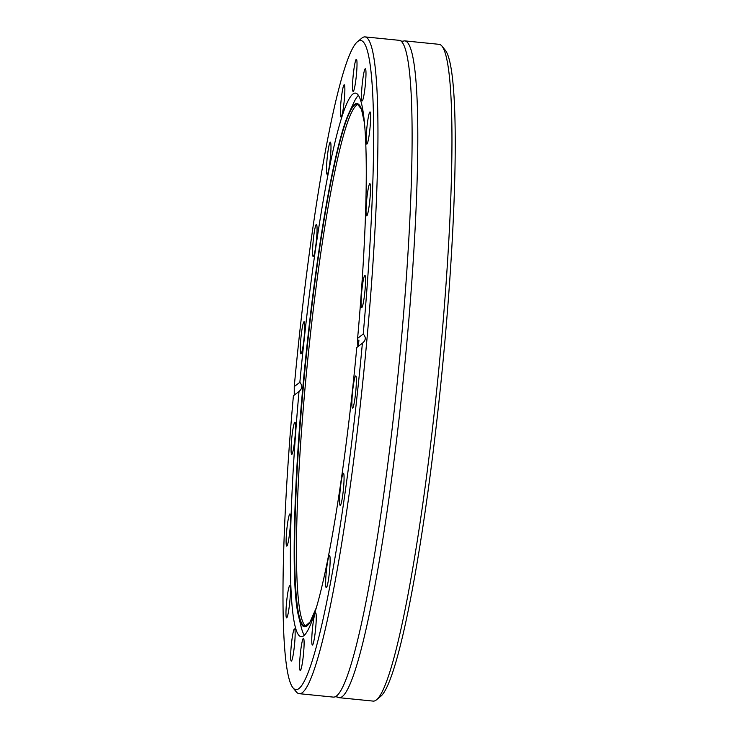 <?xml version="1.0" encoding="UTF-8"?>
<svg xmlns="http://www.w3.org/2000/svg" width="738" height="738" viewBox="0 0 738 738"><rect width="100%" height="100%" fill="white"/><g stroke="black" fill="none" stroke-linecap="round" stroke-linejoin="round"><path stroke-width="1.11" d="M292.801 687.585A326.187 31.826 -84.3 0 0 357.155 395.227A326.187 31.826 -84.3 0 0 362.386 343.244L356.777 347.515A273.134 26.651 -84.3 0 1 352.46 390.301A273.134 26.651 -84.3 0 1 301.049 636.682A273.134 26.651 -84.3 0 1 299.019 391.463L293.41 395.734A326.187 31.826 -84.3 0 0 292.801 687.585L296.196 691.774A330.034 32.204 -84.3 0 0 299.176 693.674L333.318 697.106A330.034 32.204 -84.3 0 0 335.181 696.755A330.034 32.204 -84.3 0 0 395.448 399.396A330.034 32.204 -84.3 0 0 400.983 41.033A330.034 32.204 -84.3 0 0 399.221 40.322L365.089 36.9A330.034 32.204 -84.3 0 0 361.786 38.164L357.626 41.605A326.187 31.826 -84.3 0 0 299.48 334.582A326.187 31.826 -84.3 0 0 294.25 386.574L299.859 382.302A273.134 26.651 -84.3 0 1 304.176 339.508A273.134 26.651 -84.3 0 1 355.596 93.136A273.134 26.651 -84.3 0 1 357.616 338.345L357.829 346.685M316.242 241.999A16.171 1.577 -84.3 0 0 316.427 224.398A16.171 1.577 -84.3 0 0 313.382 238.992A16.171 1.577 -84.3 0 0 313.198 256.584A16.171 1.577 -84.3 0 0 316.242 241.999M330.172 159.731A16.171 1.577 -84.3 0 0 330.356 142.13A16.171 1.577 -84.3 0 0 327.312 156.724A16.171 1.577 -84.3 0 0 327.128 174.316A16.171 1.577 -84.3 0 0 330.172 159.731M344.056 102.388A16.171 1.577 -84.3 0 0 344.24 84.787A16.171 1.577 -84.3 0 0 341.196 99.381A16.171 1.577 -84.3 0 0 341.011 116.982A16.171 1.577 -84.3 0 0 344.056 102.388M356.205 76.89A16.171 1.577 -84.3 0 0 356.389 59.298A16.171 1.577 -84.3 0 0 353.345 73.883A16.171 1.577 -84.3 0 0 353.161 91.484A16.171 1.577 -84.3 0 0 356.205 76.89M365.172 86.318A16.171 1.577 -84.3 0 0 365.356 68.717A16.171 1.577 -84.3 0 0 362.312 83.311A16.171 1.577 -84.3 0 0 362.127 100.912A16.171 1.577 -84.3 0 0 365.172 86.318M369.858 129.528A16.171 1.577 -84.3 0 0 370.042 111.927A16.171 1.577 -84.3 0 0 366.998 126.521A16.171 1.577 -84.3 0 0 366.814 144.113A16.171 1.577 -84.3 0 0 369.858 129.528M369.71 201.308A16.171 1.577 -84.3 0 0 369.895 183.707A16.171 1.577 -84.3 0 0 366.851 198.301A16.171 1.577 -84.3 0 0 366.666 215.893A16.171 1.577 -84.3 0 0 369.71 201.308M364.738 293.004A16.171 1.577 -84.3 0 0 364.932 275.403A16.171 1.577 -84.3 0 0 361.878 289.997A16.171 1.577 -84.3 0 0 361.694 307.589A16.171 1.577 -84.3 0 0 364.738 293.004M355.55 393.548A16.171 1.577 -84.3 0 0 355.734 375.946A16.171 1.577 -84.3 0 0 352.69 390.54A16.171 1.577 -84.3 0 0 352.506 408.142A16.171 1.577 -84.3 0 0 355.55 393.548M343.253 490.825A16.171 1.577 -84.3 0 0 343.438 473.224A16.171 1.577 -84.3 0 0 340.393 487.818A16.171 1.577 -84.3 0 0 340.209 505.41A16.171 1.577 -84.3 0 0 343.253 490.825M329.323 573.094A16.171 1.577 -84.3 0 0 329.508 555.493A16.171 1.577 -84.3 0 0 326.464 570.087A16.171 1.577 -84.3 0 0 326.279 587.679A16.171 1.577 -84.3 0 0 329.323 573.094M315.44 630.427A16.171 1.577 -84.3 0 0 315.624 612.835A16.171 1.577 -84.3 0 0 312.58 627.42A16.171 1.577 -84.3 0 0 312.395 645.021A16.171 1.577 -84.3 0 0 315.44 630.427M303.29 655.925A16.171 1.577 -84.3 0 0 303.475 638.324A16.171 1.577 -84.3 0 0 300.431 652.918A16.171 1.577 -84.3 0 0 300.246 670.51A16.171 1.577 -84.3 0 0 303.29 655.925M294.333 646.497A16.171 1.577 -84.3 0 0 294.517 628.905A16.171 1.577 -84.3 0 0 291.473 643.49A16.171 1.577 -84.3 0 0 291.279 661.091A16.171 1.577 -84.3 0 0 294.333 646.497M289.637 603.287A16.171 1.577 -84.3 0 0 289.822 585.695A16.171 1.577 -84.3 0 0 286.778 600.28A16.171 1.577 -84.3 0 0 286.593 617.881A16.171 1.577 -84.3 0 0 289.637 603.287M289.785 531.508A16.171 1.577 -84.3 0 0 289.969 513.916A16.171 1.577 -84.3 0 0 286.925 528.5A16.171 1.577 -84.3 0 0 286.741 546.102A16.171 1.577 -84.3 0 0 289.785 531.508M294.757 439.82A16.171 1.577 -84.3 0 0 294.942 422.219A16.171 1.577 -84.3 0 0 291.897 436.813A16.171 1.577 -84.3 0 0 291.713 454.405A16.171 1.577 -84.3 0 0 294.757 439.82M303.945 339.268A16.171 1.577 -84.3 0 0 304.13 321.676A16.171 1.577 -84.3 0 0 301.086 336.26A16.171 1.577 -84.3 0 0 300.901 353.862A16.171 1.577 -84.3 0 0 303.945 339.268M358.354 104.455A262.248 25.59 -84.3 0 0 309.711 340.984A262.248 25.59 -84.3 0 0 306.012 626.128M364.507 122.342A262.922 25.655 -84.3 0 0 349.185 112.527A262.922 25.655 -84.3 0 0 307.534 340.707A262.922 25.655 -84.3 0 0 298.613 616.396L301.049 626.525A273.134 26.651 -84.3 0 0 304.296 635.16M358.474 95.267A273.134 26.651 -84.3 0 0 353.576 103.08L349.185 112.527C336.334 138.965 318.936 234.352 307.525 340.716C294.13 461.988 290.154 584.496 298.613 616.396A262.922 25.655 -84.3 0 0 315.587 609.828M339.028 697.678L373.16 701.1A330.034 32.204 -84.3 0 0 376.463 699.836L380.624 696.395A326.187 31.826 -84.3 0 0 438.759 403.418A326.187 31.826 -84.3 0 0 445.448 50.415L442.053 46.226A330.034 32.204 -84.3 0 0 439.073 44.326L404.931 40.894A330.034 32.204 95.7 0 1 401.149 399.968A330.034 32.204 95.7 0 1 339.028 697.678A330.034 32.204 95.7 0 1 337.266 696.967L335.181 696.755M376.463 699.836A330.034 32.204 -84.3 0 0 435.291 403.391A330.034 32.204 -84.3 0 0 442.053 46.226M299.176 693.674A330.034 32.204 -84.3 0 0 361.306 395.974A330.034 32.204 -84.3 0 0 365.089 36.9M294.25 395.098L294.25 386.574M400.983 41.033L403.068 41.245A330.034 32.204 95.7 0 1 404.931 40.894M357.616 338.345L363.225 334.074A326.187 31.826 -84.3 0 0 357.626 41.605M363.225 334.074C366.196 337.183 365.919 340.236 362.386 343.244L362.921 342.875M299.859 382.302C302.589 385.67 302.312 388.723 299.019 391.463L299.508 391.14M364.637 123.763L361.482 109.344L357.524 104.123A262.405 25.609 -84.3 0 0 307.903 340.79A262.405 25.609 -84.3 0 0 305.117 626.294L310.043 621.959L316.002 608.463M358.391 346.039A262.922 25.655 -84.3 0 0 358.936 340.107M358.345 346.094L358.899 340.043"/></g></svg>
